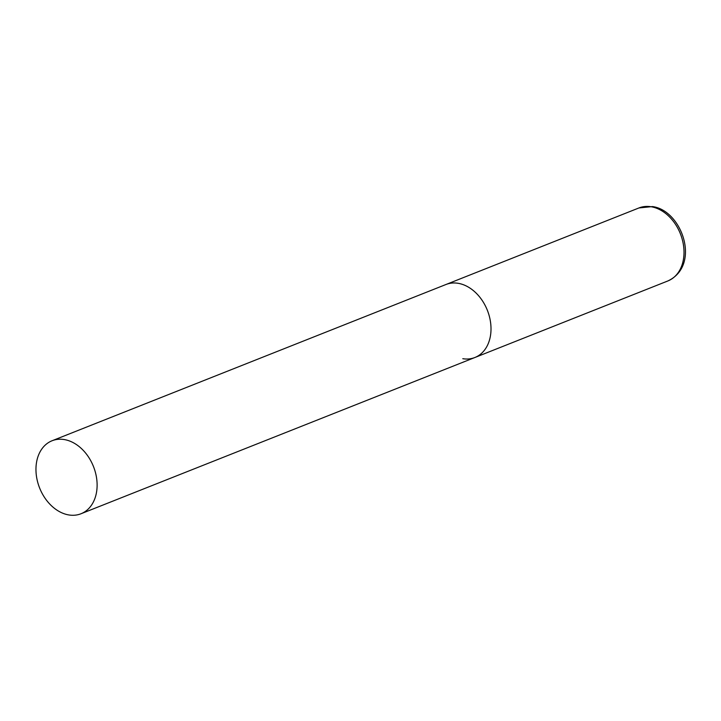 <?xml version="1.0" encoding="UTF-8"?>
<svg xmlns="http://www.w3.org/2000/svg" width="721" height="721" viewBox="0 0 721 721"><rect width="100%" height="100%" fill="white"/><g stroke="black" fill="none" stroke-linecap="round" stroke-linejoin="round"><path stroke-width="1.08" d="M52.065 440.756A39.258 28.984 -111.6 0 0 36.05 472.3A39.258 28.984 -111.6 0 0 81.013 513.749A39.258 28.984 -111.6 0 0 97.029 482.205A39.258 28.984 -111.6 0 0 52.065 440.756L638.959 207.945A39.258 28.984 68.4 0 1 651.063 206.738A39.258 28.984 68.4 0 1 682.778 241.508A39.258 28.984 68.4 0 1 667.907 280.938L474.905 357.499A39.258 28.984 -111.6 0 0 490.92 325.955A39.258 28.984 -111.6 0 0 445.948 284.507A39.258 28.984 68.4 0 1 458.051 283.299A39.258 28.984 68.4 0 1 489.775 318.069A39.258 28.984 68.4 0 1 474.905 357.499A39.258 28.984 68.4 0 1 462.801 358.707M667.907 280.938C701.272 265.346 682.003 210.253 652.451 206.576L638.959 207.945M474.905 357.499L81.013 513.749"/></g></svg>
